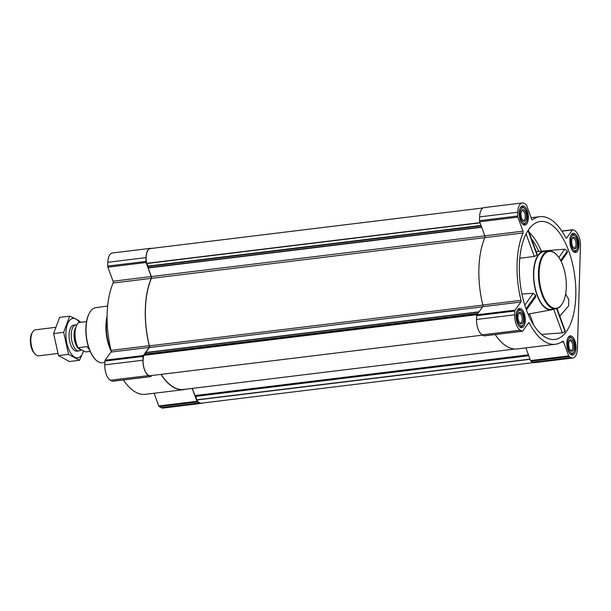 <?xml version="1.0" encoding="UTF-8"?>
<svg xmlns="http://www.w3.org/2000/svg" width="611" height="611" viewBox="0 0 611 611"><rect width="100%" height="100%" fill="white"/><g stroke="black" fill="none" stroke-linecap="round" stroke-linejoin="round"><path stroke-width="0.92" d="M549.281 223.405A59.412 27.526 -97 0 1 575.761 287.85A59.412 27.526 -97 0 1 553.528 339.54A59.412 27.526 -97 0 1 528.019 314.046A59.412 27.526 -97 0 1 539.146 221.709A59.412 27.526 -97 0 1 549.281 223.405M541.499 334.446L562.326 332.873L565.053 331.597L565.228 330.925L557.026 308.54M559.806 316.139L568.62 305.935L568.765 299.505L565.641 294.021M561.104 261.386L567.207 252.847L567.359 251.022L564.724 249.189L541.346 251.144A56.938 26.38 -97 0 0 529.073 232.295M526.399 309.922L535.587 297.076L535.702 295.304L533.151 293.349L521.931 294.006M553.574 309.09A29.611 13.717 -97 0 1 551.55 309.808A29.611 13.717 -97 0 1 533.968 282.137A29.611 13.717 -97 0 1 544.37 251.045A29.611 13.717 -97 0 1 546.517 251.266M519.808 258.254L534.32 256.475L536.977 255.024L537.176 254.405L528.286 230.141M528.5 315.192A33.032 15.306 -97 0 0 529.745 314.191L533.793 325.228M571.14 354.747A9.661 4.476 83 0 0 572.583 355.06A9.661 4.476 83 0 0 575.86 344.925A9.661 4.476 83 0 0 570.246 335.882A9.661 4.476 83 0 0 566.84 344.489A9.661 4.476 83 0 0 571.14 354.747M520.442 327.336A9.661 4.476 83 0 0 521.886 327.641A9.661 4.476 83 0 0 525.162 317.514A9.661 4.476 83 0 0 519.549 308.471A9.661 4.476 83 0 0 516.142 317.078A9.661 4.476 83 0 0 520.442 327.336M523.49 224.756A9.661 4.476 83 0 0 524.933 225.069A9.661 4.476 83 0 0 528.202 214.942A9.661 4.476 83 0 0 522.588 205.892A9.661 4.476 83 0 0 519.19 214.499A9.661 4.476 83 0 0 523.49 224.756M574.18 252.175A9.661 4.476 83 0 0 575.631 252.48A9.661 4.476 83 0 0 578.9 242.353A9.661 4.476 83 0 0 573.286 233.303A9.661 4.476 83 0 0 569.887 241.91A9.661 4.476 83 0 0 574.18 252.175M571.056 357.595L569.185 356.58A1.459 0.672 -97 0 1 568.711 355.908L563.556 341.862A1.459 0.672 -97 0 0 562.861 341.144A1.459 0.672 -97 0 0 562.7 341.213A64.27 29.779 -97 0 1 555.376 344.268A64.27 29.779 -97 0 1 529.409 323.211A1.459 0.672 -97 0 0 528.821 322.73A1.459 0.672 -97 0 0 528.538 322.921L522.726 331.047A1.459 0.672 -97 0 1 522.443 331.238A1.459 0.672 -97 0 1 522.229 331.193L520.358 330.177A12.617 5.85 -97 0 1 514.722 314.818L514.836 311.037A1.459 0.672 -97 0 1 515.073 310.151L520.878 302.033A1.459 0.672 -97 0 0 521.023 300.329A64.27 29.779 -97 0 1 523.016 232.967A1.459 0.672 -97 0 0 522.978 231.164L517.83 217.126A1.459 0.672 -97 0 1 517.654 216.027L517.769 212.238A12.617 5.85 -97 0 1 522.229 202.951A12.617 5.85 -97 0 1 524.123 203.356L525.987 204.372A1.459 0.672 -97 0 1 526.468 205.044L531.616 219.089A1.459 0.672 -97 0 0 532.311 219.807A1.459 0.672 -97 0 0 532.479 219.739A64.27 29.779 -97 0 1 539.796 216.676A64.27 29.779 -97 0 1 565.771 237.74A1.459 0.672 -97 0 0 566.359 238.221A1.459 0.672 -97 0 0 566.641 238.03L572.446 229.904A1.459 0.672 -97 0 1 572.728 229.713A1.459 0.672 -97 0 1 572.95 229.759L574.821 230.775A12.617 5.85 -97 0 1 580.45 246.134L577.403 348.705A12.617 5.85 -97 0 1 572.942 358A12.617 5.85 -97 0 1 571.056 357.595L532.876 362.254L531.012 361.238A1.459 0.672 -97 0 1 530.531 360.566L525.88 347.873M202.203 403.054A12.617 5.85 -97 0 1 201.187 403.382L163.015 408.049A12.617 5.85 -97 0 1 161.128 407.644L159.257 406.628A1.459 0.672 -97 0 1 158.776 405.956L154.125 393.263M185.897 389.184A64.27 29.779 -97 0 1 183.621 389.658L145.449 394.324A64.27 29.779 -97 0 1 123.407 379.958M112.714 381.188A1.459 0.672 -97 0 1 112.516 381.287A1.459 0.672 -97 0 1 112.294 381.241L110.431 380.225A12.617 5.85 -97 0 1 104.794 364.866L104.909 361.086A1.459 0.672 -97 0 1 105.138 360.207L110.95 352.081L149.122 347.422L143.318 355.541A1.459 0.672 -97 0 0 143.081 356.419L142.974 360.207A12.617 5.85 -97 0 0 148.603 375.566L150.474 376.575A1.459 0.672 -97 0 0 150.688 376.628A1.459 0.672 -97 0 0 150.97 376.429L151.612 375.536M113.05 281.22L151.222 276.554L146.075 262.509A1.459 0.672 -97 0 1 145.899 261.416L146.014 257.628A12.617 5.85 -97 0 1 150.474 248.341L112.302 253A12.617 5.85 -97 0 0 107.841 262.295L107.727 266.075A1.459 0.672 -97 0 0 107.903 267.175L113.05 281.22A1.459 0.672 -97 0 1 113.088 283.015A64.27 29.779 -97 0 0 111.087 350.378A1.459 0.672 -97 0 1 110.95 352.081M484.813 235.854L151.36 276.562L148.221 268.008L148.129 266.068L146.632 263.349A12.235 5.667 -97 0 1 150.459 248.547L483.041 207.946M201.187 403.382A12.617 5.85 -97 0 1 199.301 402.977L197.429 401.969A1.459 0.672 -97 0 1 196.956 401.297L192.228 388.413M183.621 389.658A64.27 29.779 -97 0 1 160.991 374.39M111.087 350.378L149.267 345.719A1.459 0.672 -97 0 1 149.122 347.422M149.267 345.719A64.27 29.779 -97 0 1 151.261 278.356A1.459 0.672 -97 0 0 151.222 276.554M150.474 248.341A12.617 5.85 -97 0 1 151.543 248.417M533.701 362.583L201.21 403.176A12.235 5.667 -97 0 1 196.727 399.999L195.894 396.356L194.978 395.561L192.358 388.397M514.882 349.018L183.598 389.467A64.079 29.687 -97 0 1 161.121 374.375M482.69 335.118L150.375 375.689A12.235 5.667 -97 0 1 144.234 368.754A12.235 5.667 -97 0 1 143.906 355.327L145.51 354.281L145.716 352.509L149.252 347.56A1.459 0.672 -97 0 0 149.389 345.849A64.079 29.687 -97 0 1 151.398 278.364A1.459 0.672 -97 0 0 151.36 276.562M555.376 344.268L517.204 348.934A64.27 29.779 -97 0 1 495.162 334.568M484.47 335.798A1.459 0.672 -97 0 1 484.271 335.897A1.459 0.672 -97 0 1 484.049 335.851L482.186 334.843A12.617 5.85 -97 0 1 476.549 319.477L476.664 315.696A1.459 0.672 -97 0 1 476.893 314.818L482.705 306.691L520.878 302.033M522.229 202.951L484.057 207.618A12.617 5.85 -97 0 0 479.597 216.905L479.482 220.686A1.459 0.672 -97 0 0 479.658 221.785L484.806 235.831A1.459 0.672 -97 0 1 484.844 237.633A64.27 29.779 -97 0 0 482.843 304.988A1.459 0.672 -97 0 1 482.705 306.691M572.942 358L534.77 362.659A12.617 5.85 -97 0 1 532.876 362.254M555.811 308.815L551.114 309.387A29.122 13.495 -97 0 1 546.761 308.448A29.122 13.495 -97 0 1 533.8 277.516A29.122 13.495 -97 0 1 544.057 251.564L548.754 250.991A29.122 13.495 83 0 0 538.497 276.943A29.122 13.495 83 0 0 551.458 307.875A29.122 13.495 83 0 0 555.811 308.815A29.122 13.495 83 0 0 562.296 303.69A29.122 13.495 83 0 0 562.426 303.461M533.151 293.349L524.765 305.08M535.702 295.304L526.018 308.845M567.359 251.022L560.623 260.446M564.724 249.189L558.813 257.46M534.32 256.475L526.071 233.967M536.977 255.024L528.011 230.561M562.326 332.873L553.604 309.082M565.053 331.597L556.644 308.654M89.565 312.786A27.251 12.625 83 0 0 89.435 313.008A27.251 12.625 83 0 0 95.064 359.131A27.251 12.625 83 0 0 95.24 359.314M107.658 306.004L95.751 307.7A27.739 12.854 83 0 0 89.695 312.557A27.739 12.854 83 0 0 95.423 359.505A27.739 12.854 83 0 0 98.44 361.857A27.739 12.854 83 0 0 102.472 362.766L104.863 362.522M107.101 316.33A28.137 13.037 83 0 0 111.179 351.195M107.093 317.743A29.122 13.495 83 0 0 111.065 350.286M556.461 254.588A29.122 13.495 83 0 0 556.277 254.405A29.122 13.495 83 0 0 548.754 250.991M551.893 307.356A28.641 13.266 83 0 0 562.555 303.247A28.641 13.266 83 0 0 556.636 254.772A28.641 13.266 83 0 0 539.299 269.359A28.641 13.266 83 0 0 551.893 307.356M572.897 251.09A8.737 4.048 83 0 0 573.355 251.388A8.737 4.048 83 0 0 574.661 251.671A8.737 4.048 83 0 0 576.608 250.136L577.128 249.242A7.767 3.597 83 0 0 575.524 236.098A7.767 3.597 83 0 0 570.819 240.047A7.767 3.597 83 0 0 574.241 250.357A7.767 3.597 83 0 0 577.128 249.242M575.524 236.098L574.806 235.35A8.737 4.048 83 0 0 572.545 234.326A8.737 4.048 83 0 0 570.964 235.319M574.294 248.486A5.827 2.696 83 0 0 577.036 241.903A5.827 2.696 83 0 0 572.454 238.137A5.827 2.696 83 0 0 573.66 247.997A5.827 2.696 83 0 0 574.294 248.486M569.849 353.662A8.737 4.048 83 0 0 570.307 353.968A8.737 4.048 83 0 0 571.621 354.25A8.737 4.048 83 0 0 573.561 352.707L574.08 351.814A7.767 3.597 83 0 0 572.476 338.67A7.767 3.597 83 0 0 567.779 342.626A7.767 3.597 83 0 0 571.193 352.929A7.767 3.597 83 0 0 574.08 351.814M572.476 338.67L571.759 337.921A8.737 4.048 83 0 0 569.498 336.898A8.737 4.048 83 0 0 567.925 337.891M571.247 351.065A5.827 2.696 83 0 0 573.996 344.474A5.827 2.696 83 0 0 569.414 340.709A5.827 2.696 83 0 0 570.613 350.569A5.827 2.696 83 0 0 571.247 351.065M519.151 326.251A8.737 4.048 83 0 0 519.617 326.557A8.737 4.048 83 0 0 520.923 326.832A8.737 4.048 83 0 0 522.863 325.296L523.39 324.403A7.767 3.597 83 0 0 521.779 311.259A7.767 3.597 83 0 0 517.082 315.207A7.767 3.597 83 0 0 520.496 325.518A7.767 3.597 83 0 0 523.39 324.403M521.779 311.259L521.061 310.51A8.737 4.048 83 0 0 518.808 309.487A8.737 4.048 83 0 0 517.227 310.48M520.549 323.654A5.827 2.696 83 0 0 523.299 317.063A5.827 2.696 83 0 0 518.716 313.298A5.827 2.696 83 0 0 519.915 323.158A5.827 2.696 83 0 0 520.549 323.654M522.199 223.672A8.737 4.048 83 0 0 522.657 223.977A8.737 4.048 83 0 0 523.963 224.26A8.737 4.048 83 0 0 525.911 222.725L526.43 221.824A7.767 3.597 83 0 0 524.826 208.679A7.767 3.597 83 0 0 520.121 212.636A7.767 3.597 83 0 0 523.543 222.939A7.767 3.597 83 0 0 526.43 221.824M524.826 208.679L524.108 207.939A8.737 4.048 83 0 0 521.847 206.915A8.737 4.048 83 0 0 520.274 207.908M523.596 221.075A5.827 2.696 83 0 0 526.338 214.484A5.827 2.696 83 0 0 521.756 210.726A5.827 2.696 83 0 0 522.963 220.579A5.827 2.696 83 0 0 523.596 221.075M573.309 247.577A4.903 2.276 83 0 0 573.508 247.707A4.903 2.276 83 0 0 574.241 247.86A4.903 2.276 83 0 0 575.906 242.72A4.903 2.276 83 0 0 573.057 238.122A4.903 2.276 83 0 0 572.217 238.626M522.611 220.166A4.903 2.276 83 0 0 522.81 220.288A4.903 2.276 83 0 0 523.551 220.449A4.903 2.276 83 0 0 525.208 215.301A4.903 2.276 83 0 0 522.359 210.711A4.903 2.276 83 0 0 521.519 211.207M519.571 322.745A4.903 2.276 83 0 0 519.77 322.868A4.903 2.276 83 0 0 520.503 323.028A4.903 2.276 83 0 0 522.161 317.88A4.903 2.276 83 0 0 519.312 313.283A4.903 2.276 83 0 0 518.479 313.787M570.269 350.156A4.903 2.276 83 0 0 570.468 350.279A4.903 2.276 83 0 0 571.201 350.439A4.903 2.276 83 0 0 572.858 345.291A4.903 2.276 83 0 0 570.01 340.701A4.903 2.276 83 0 0 569.169 341.198M76.978 324.716A15.26 7.072 83 0 0 76.902 324.838A15.26 7.072 83 0 0 78.063 347.888L85.479 351.898L90.176 351.485M86.525 321.6L78.804 322.547A15.535 7.195 83 0 0 77.047 324.586A15.535 7.195 83 0 0 78.055 347.72L78.063 347.888M78.055 347.72L87.213 346.605A15.535 7.195 -97 0 0 89.481 349.828M55.257 327.381L35.491 329.795A13.106 6.072 83 0 0 32.574 332.101L31.932 333.201A11.915 5.522 83 0 0 34.399 353.364L35.278 354.281A13.106 6.072 83 0 0 36.706 355.396A13.106 6.072 83 0 0 38.669 355.816L57.778 353.479M32.574 332.101A13.106 6.072 83 0 0 35.278 354.281M76.856 324.915A13.106 6.072 83 0 0 75.871 324.861A13.106 6.072 83 0 0 71.258 336.546A13.106 6.072 83 0 0 77.085 350.462A13.106 6.072 83 0 0 79.048 350.882A13.106 6.072 83 0 0 80.171 350.508L81.507 349.744M79.468 360.291L69.41 361.521L58.503 355.617L53.615 333.553L59.634 317.392L69.692 316.162L63.666 332.331L68.554 354.395L79.468 360.291L83.638 350.897M58.503 355.617L68.554 354.395M80.599 322.058C77.964 320.004 74.328 318.033 69.692 316.162M53.615 333.553L63.666 332.331M74.825 325.205A13.106 6.072 83 0 0 70.807 327.427A13.106 6.072 83 0 0 73.519 349.614A13.106 6.072 83 0 0 77.948 350.806M79.445 322.463A19.858 9.196 83 0 0 66.889 325.884A19.858 9.196 83 0 0 70.914 353.418A19.858 9.196 83 0 0 83.6 350.874M531.463 238.825A55.005 25.486 -97 0 1 538.703 251.404M481.674 227.292L148.221 268.008M159.257 406.628L197.429 401.969M161.128 407.644L199.301 402.977M158.776 405.956L196.956 401.297M112.294 381.241L150.474 376.575M110.431 380.225L148.603 375.566M104.794 364.866L142.974 360.207M104.909 361.086L143.081 356.419M105.138 360.207L143.318 355.541M113.088 283.015L151.261 278.356M107.903 267.175L146.075 262.509M107.727 266.075L145.899 261.416M107.841 262.295L146.014 257.628M528.439 354.846L194.978 395.561M479.047 311.809L145.716 352.509M482.583 306.859L149.252 347.56M477.008 314.657L143.906 355.327M477.092 314.543L143.975 355.212M477.672 313.733L145.51 354.281M477.878 313.443L145.609 354.013M478.864 312.053L145.647 352.738M482.873 305.133L149.389 345.849M523.016 232.967L151.398 278.364M481.567 227.009L148.175 267.71M481.124 225.795L148.213 266.442M480.994 225.428L148.129 266.068M480.04 222.839L146.701 263.54M479.971 222.648L146.632 263.349M530.065 359.299L196.727 399.999M530.004 359.115L196.658 399.815M528.752 355.709L195.894 396.356M528.652 355.434L195.734 396.081M528.507 355.037L195.108 395.737M531.012 361.238L569.185 356.58M530.531 360.566L568.711 355.908M561.341 342.129L563.556 341.862M528.225 323.349L529.409 323.211M484.049 335.851L522.229 331.193M482.186 334.843L520.358 330.177M476.549 319.477L514.722 314.818M476.664 315.696L514.836 311.037M476.893 314.818L515.073 310.151M482.843 304.988L521.023 300.329M484.806 235.831L522.978 231.164M479.658 221.785L517.83 217.126M479.482 220.686L517.654 216.027M479.597 216.905L517.769 212.238M566.038 238.099L566.641 238.03M561.937 231.187L572.446 229.904M75.81 327.42A12.128 5.621 83 0 0 74.412 339.426A12.128 5.621 83 0 0 79.476 349.24A12.128 5.621 83 0 0 81.286 349.629M78.223 347.972A12.09 5.598 83 0 0 79.697 349.171A12.09 5.598 83 0 0 81.194 349.576M75.565 328.306A12.09 5.598 83 0 0 77.918 347.621M544.37 251.045L536.137 251.564M551.55 309.808L528.041 314.1M112.516 381.287L150.688 376.628M484.271 335.897L522.443 331.238M531.119 217.737L539.796 216.676M561.837 231.042L572.728 229.713M89.435 313.008L89.695 312.557M562.555 303.247L562.296 303.69M573.622 251.801L574.661 251.671M571.506 234.456L572.545 234.326M570.582 354.372L571.621 354.25M568.459 337.028L569.498 336.898M519.885 326.961L520.923 326.832M517.761 309.617L518.808 309.487M522.924 224.382L523.963 224.26M520.809 207.037L521.847 206.915M76.902 351.149L79.048 350.882M73.725 325.128L75.871 324.861"/></g></svg>
